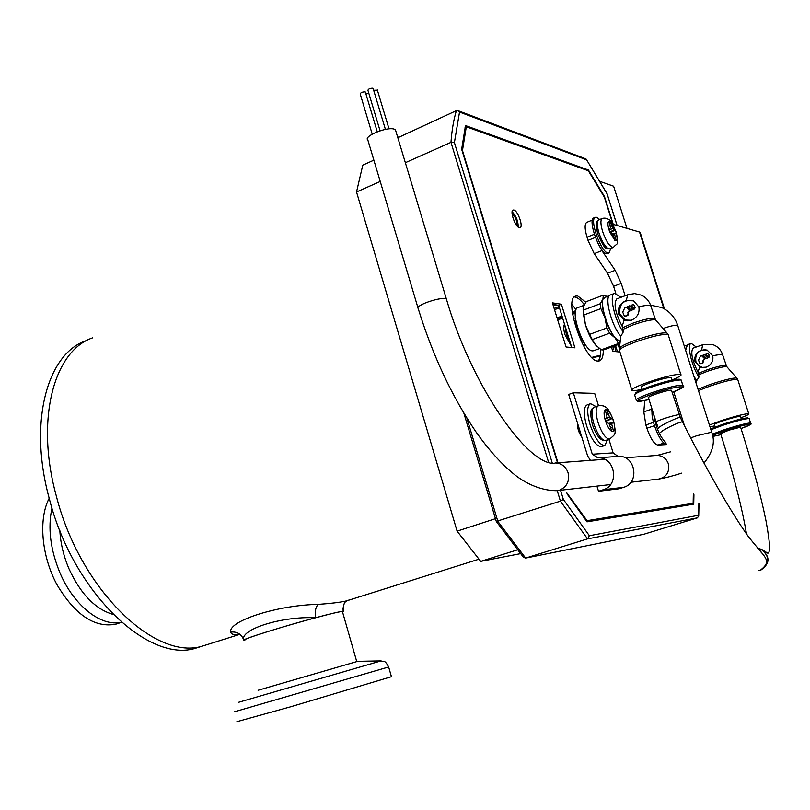 <?xml version="1.0" encoding="UTF-8"?>
<svg xmlns="http://www.w3.org/2000/svg" width="810" height="810" viewBox="0 0 810 810"><rect width="100%" height="100%" fill="white"/><g stroke="black" fill="none" stroke-linecap="round" stroke-linejoin="round"><path stroke-width="1.21" d="M516.982 225.848C517.195 220.978 515.565 216.888 512.082 213.567M687.123 505.045L687.71 504.539L687.123 505.045M589.184 521.245L588.07 520.952L589.184 521.245M691.183 503.881L691.153 504.579M557.523 462.793L461.659 149.253L465.497 125.56L588.435 170.029L604.402 196.374L613.251 224.39M693.927 494.728L693.735 504.154L587.007 521.842L567 493.776M587.432 170.454L588.435 170.029M698.858 503.182L698.726 515.808L697.471 517.833L643.636 534.306M607.065 193.661L617.058 225.494M585.235 158.638L586.399 159.459L607.034 193.782M397.842 137.74L456.384 110.646L458.541 110.869L459.533 112.074L586.511 159.813M405.354 162.699L450.967 142.357L454.4 142.58L459.533 112.074M463.846 413.1L496.287 521.407L560.429 501.147L563.365 499.426L560.56 490.263M496.408 521.589L523.371 557.179L525.528 558.11L587.544 538.873L589.376 535.724L563.365 499.426M600.271 356.096L592.12 357.736M559.426 307.719L554.526 309.673M557.341 318.786L562.251 316.872M572.397 312.933L575.424 311.759M520.395 553.676L480.715 561.37L457.103 531.147L356.522 191.98L362.779 165.149L373.866 160.147M356.522 191.98L380.234 181.46M480.715 561.37L517.286 549.909M495.487 518.673L457.103 531.147M238.748 634.271C233.715 634.989 231.052 634.25 230.739 632.043C228.035 621.037 277.638 605.009 318.34 604.371C330.895 603.46 340.028 602.356 345.718 601.06L348.644 600.139M56.244 495.72C80.058 590.146 156.35 662.226 203.523 645.742L207.805 644.396L203.523 645.742C156.35 662.226 80.058 590.146 56.244 495.72C35.194 419.266 53.986 350.781 92.593 337.851C53.986 350.781 35.194 419.266 56.244 495.72M342.579 612.077L343.086 611.327C340.514 611.388 331.29 613.534 315.424 617.767C284.016 626.15 242.534 639.12 243.81 640.102L244.863 640.224M318.34 604.371C315.758 606.67 314.786 611.135 315.424 617.767C281.688 616.046 239.476 629.491 243.81 640.102C241.562 634.139 237.208 631.446 230.739 632.043M343.258 611.347L342.944 607.854M201.001 646.532L196.698 647.889C149.313 664.423 72.93 592.616 49.228 498.413C28.269 422.132 47.253 353.707 86.022 340.696M391.443 676.694L290.608 706.796L236.885 721.69M357.726 661.324L258.076 690.272M117.926 623.487L115.83 624.186C94.659 628.135 75.006 614.922 56.872 584.526C41.401 555.721 38.354 518.896 49.187 498.282M244.812 640.072C243.142 639.758 250.887 636.903 268.039 631.516C297.027 622.424 339.755 610.973 342.417 611.52L342.539 611.925M699.789 366.768L694.99 361.543C694.099 356.197 696.276 352.38 701.541 350.112L707.049 350.001L712.719 355.701C713.59 361.047 711.403 364.875 706.158 367.163L701.389 367.416L699.789 366.768L697.987 372.165C692.115 360.268 690.434 352.279 692.965 348.189L702.594 344.766M705.449 349.667C698.109 350.224 694.919 354.213 695.891 361.625L698.696 365.776L703.08 367.659M720.93 433.613L720.616 433.593C718.389 433.34 737.515 427.174 740.33 427.234L729.354 430.029L720.596 433.583C733.344 473.759 741.98 507.202 746.506 533.932M710.654 428.915L723.067 424.187C735.571 420.167 743.762 418.071 747.65 417.869L748.025 418.061M710.917 429.735L723.087 425.199C736.27 420.967 744.896 418.75 748.977 418.537L749.29 418.932M740.522 416.593L740.441 416.36C738.123 416.35 732.544 417.757 723.725 420.582C717.093 422.83 714.005 424.187 714.46 424.642L715.21 426.961M697.987 372.165L698.372 373.38L707.019 369.856C716.961 366.555 723.289 365.047 726.003 365.34L726.124 365.705M693.978 376.539L696.772 380.518L699.01 377.085L698.676 374.817L707.363 371.304C717.164 368.034 723.624 366.464 726.712 366.606L727.026 366.91M698.028 389.245L709.935 384.537C723.533 380.042 732.432 377.855 736.634 377.966L737.029 378.331M709.418 425.037L721.335 420.623C735.794 415.986 744.917 413.687 748.723 413.707C749.554 414.133 746.952 415.49 740.897 417.778M708.831 354.355L709.459 356.319L708.861 357.483L705.804 354.203L707.879 353.676L708.831 354.355L707.839 353.666M704.771 354.699L707.829 357.979L705.966 358.496L702.918 355.215L704.771 354.699M704.933 358.992L701.885 355.722L700.508 356.066L698.554 360.015L699.496 362.951L700.184 363.609L702.695 362.91L703.029 360.622L704.933 358.992L701.581 355.691M700.508 363.639L702.989 362.941L703.333 360.642M714.845 425.817L710.005 426.89M695.972 382.806L696.701 380.437M698.676 374.817L698.372 373.38M699.01 377.085C691.811 367.001 686.505 343.754 691.254 343.359L696.246 347.024M691.041 343.44L687.447 344.716L685.635 350.305M708.861 357.483L709.459 356.319M708.537 354.324L709.165 356.289M704.477 354.669L707.829 357.979M707.525 357.949L705.966 358.496M704.629 358.972L703.029 360.622M624.085 319.96L618.546 313.905C617.564 307.719 620.096 303.284 626.14 300.601L633.552 300.814L638.877 306.919C639.819 313.106 637.278 317.55 631.263 320.274L624.085 319.96L622.191 326.359C615.246 312.741 613.423 303.598 616.744 298.91L627.628 294.789M633.592 300.824C623.72 299.244 619.103 303.669 619.741 314.088L625.593 320.426L627.153 320.882M648.952 397.842L648.486 397.771C645.519 397.153 667.278 389.843 671.065 390.197L671.591 390.582M575.434 317.844L573.369 318.472M575.748 323.119L577.054 330.277L582.076 340.301M583.311 345.414L585.286 344.544M571.273 346.002L565.015 334.773C563.507 329.559 563.345 326.035 564.519 324.202M570.392 343.146L566.281 333.892L564.752 324.942M584.061 305.269L577.905 307.608C569.076 308.853 583.372 351.216 592.535 350.872L593.791 350.669M619.883 343.825L618.496 343.521L601.293 349.798L603.379 349.991L619.863 343.987M635.06 394.176L635.323 393.67C635.111 392.445 640.123 389.995 650.359 386.329C664.473 381.601 674.143 379.232 679.347 379.222L680.096 379.596M634.513 395.189C634.291 393.903 639.566 391.331 650.339 387.474C665.212 382.512 675.388 380.011 680.866 379.981L681.534 380.771M671.439 378.047L671.298 377.592C668.26 377.328 661.649 378.898 651.442 382.29C643.99 384.983 640.659 386.694 641.439 387.423L642.087 389.478M620.176 340.899L619.873 340.878C611.044 341.081 596.575 298.394 605.08 297.29L609.262 295.701M622.191 326.359L622.637 327.767L632.245 323.403C643.727 319.413 651.25 317.753 654.784 318.431L655.006 319.089M614.375 293.443L610.365 294.962C603.713 295.68 611.54 326.481 620.895 336.13L623.265 332.009L622.951 329.407L632.62 325.053C643.758 321.175 651.382 319.434 655.482 319.828L656.049 320.416M619.336 350.052L619.306 348.978C618.739 347.368 624.054 344.452 635.253 340.251C650.713 334.905 661.233 332.464 666.812 332.92L667.551 333.609M642.036 389.337C636.599 390.531 633.248 390.916 631.992 390.501C630.706 389.316 636.133 386.532 648.283 382.148C665 376.569 675.844 373.997 680.795 374.433C682.05 375.182 679.134 377.025 672.047 379.961M634.453 305.421L635.172 307.699L634.443 309.025L630.96 305.248L633.45 304.651L634.453 305.421L633.379 304.631M629.836 305.886L633.309 309.653L631.142 310.26L627.669 306.484L629.836 305.886M630.018 310.888L626.545 307.122L624.925 307.517L622.718 312.133L624.439 316.254L627.426 315.444L628.165 313.905L627.801 312.771L630.018 310.888L626.15 307.051M624.874 316.335L627.811 315.505L628.55 313.966L628.196 312.832M619.458 347.976L620.824 336.059M622.951 329.407L622.637 327.767M623.265 332.009C614.506 320.183 608.755 294.02 614.679 293.321L620.916 297.331M618.496 343.521L615.144 337.983L609.565 333.204L606.923 327.969L604.989 317.874L600.868 308.61L583.605 315.11L585.519 325.144L583.058 309.005M620.116 341.445L615.144 337.983C611.165 333.153 607.783 326.45 604.989 317.874C602.427 309.329 601.739 303.031 602.934 298.981L603.339 295.134L586.278 301.624L583.625 306.312L583.605 315.11M606.923 327.969L589.609 334.388L592.262 339.582L609.565 333.204M606.761 296.652L605.424 295.498L603.339 295.134M606.417 296.774L602.934 298.981L600.331 303.699L583.119 310.21M601.293 349.798L595.715 345.111L592.262 339.582M589.609 334.388L585.519 325.144C588.283 333.69 591.685 340.342 595.715 345.111L596.636 346.093M600.331 303.699L600.868 308.61M634.443 309.025L635.172 307.699M634.068 305.36L634.777 307.628M629.441 305.826L633.309 309.653M632.924 309.592L631.142 310.26M629.623 310.827L628.55 311.222L627.801 312.771M600.058 181.45L613.615 186.209L626.981 228.379M592.424 220.067L586.865 222.315C584.516 223.722 584.577 228.693 587.027 237.198L588.019 240.368L595.421 237.421M597.871 243.091L601.901 250.624L594.206 253.662L588.019 240.368M615.792 293.281L613.595 286.294L607.53 273.253L615.175 270.297L601.901 250.624M615.175 270.297L621.229 283.378L613.595 286.294M625.128 295.741L621.229 283.378M653.478 422.385L645.874 424.966L643.808 411.855L651.716 409.151L651.787 408.281M651.716 409.151L652.313 416.421M663.846 308.58L639.535 232.035L612.694 224.228M607.53 273.253L594.206 253.662M645.874 424.966L646.896 428.227C650.511 438.615 654.176 444.224 657.882 445.065L666.772 444.558M643.808 411.855L644.78 400.545M639.535 232.035L640.366 233.027M615.428 240.681L616.238 240.732L614.861 240.368L609.768 232.045L611.125 232.429L612.431 233.796L614.861 240.368M610.71 232.308L615.327 230.081L612.684 228.329L610.264 221.788L608.877 221.373L610.507 227.711L609.9 228.541L608.543 228.157L609.768 232.045M609.282 222.679L610.264 221.788L615.327 230.081L616.542 233.928C617.443 237.826 617.341 240.094 616.238 240.732L614.608 234.394L615.205 233.553L616.542 233.928M612.562 234.08L615.205 233.553M612.876 234.789L614.608 234.394M613.909 237.32L615.053 236.955M610.224 226.041L611.449 225.555M609.12 230.192L612.684 228.329M609.991 232.116L613.98 229.696M608.826 229.22L609.9 228.541M606.184 422.881L607.733 422.85L609.231 424.106L611.995 431.548C609.991 430.424 608.047 427.528 606.184 422.881L604.787 418.385C603.764 413.728 603.896 410.812 605.192 409.647L606.771 409.647C608.776 410.822 610.699 413.707 612.532 418.294L611.013 418.314L609.525 417.059L606.771 409.647L605.526 410.741M611.995 431.548L613.565 431.497L611.702 424.055L612.39 422.769L613.919 422.739L612.532 418.294L605.708 421.565M580.011 431.203L578.401 425.999M580.628 433.228L579.069 430.272L578.056 424.885M605.192 409.647L607.044 417.079L606.346 418.365L604.787 418.385M604.979 419.145L606.346 418.365M611.925 431.335L613.565 431.497C614.82 430.272 614.942 427.346 613.919 422.739M608.34 423.357L612.39 422.769M609.404 424.481L611.702 424.055M610.75 427.558L612.208 427.143M606.629 414.528L608.128 413.991M604.999 419.246L609.525 417.059M605.617 421.301L611.013 418.314M612.411 350.133L613.737 349.555L612.897 346.872L612.147 346.801M613.737 349.555L612.178 349.404M372.215 134.146L360.197 93.97C360.693 92.603 362.333 91.915 365.118 91.895L365.442 92.32M380.062 130.795L367.922 90.305C368.428 88.938 370.069 88.239 372.863 88.219L373.177 88.654M373.673 90.305L377.379 90.183M711.676 432.175L696.701 435.74L690.657 437.937M417.879 307.496L367.851 140.019C362.931 136.404 387.291 126.37 394.278 129.185L395.452 129.823L395.887 131.25M365.938 93.97L368.833 93.322M597.821 486.01L596.98 486.283L598.519 491.275L603.156 489.777C619.883 485.291 615.225 456.688 597.972 457.842L592.292 454.228L573.328 392.779L568.671 394.429L587.584 455.797L590.399 460.363M598.519 491.275L619.194 488.754L623.71 487.296C640.001 482.942 635.465 455.25 618.668 456.364L597.335 457.863M592.292 454.228L613.129 452.871L608.928 439.324M598.499 405.719L594.662 393.356L573.328 392.779M613.129 452.871L618.04 456.394M596.038 406.569L590.581 403.674C586.946 405.709 586.784 412.725 590.095 424.724C594.844 438.25 599.724 445.186 604.736 445.53L607.601 439.779M590.227 403.795L587.169 404.868C583.514 406.914 583.342 413.92 586.642 425.908C591.391 439.425 596.281 446.35 601.314 446.685L601.668 446.563M607.682 253.52L606.406 253.621C599.177 252.781 587.392 218.882 593.983 217.91L595.289 217.384M610.831 248.417L608.988 253.014L607.935 253.014C600.736 252.173 588.941 218.265 595.512 217.293L596.707 217.313L599.704 219.49M666.215 443.809C660.788 445.065 649.964 418.77 652.303 409.951M665.739 442.523C659.745 436.539 655.746 427.224 653.761 414.578M518.268 227.124C518.187 221.181 516.132 216.047 512.122 211.724M519.311 227.671L520.01 227.661C523.584 226.992 517.924 210.721 513.874 210.033L513.145 210.033C509.551 210.681 515.292 227.104 519.311 227.671M598.053 361.047C600.018 359.113 600.848 355.195 600.564 349.302M584.324 304.732C580.861 300.115 577.753 297.533 575.019 296.997L574.401 296.936M585.843 302.241L577.692 295.964L575.89 296.055C562.626 297.867 584.304 361.847 597.942 361.037L599.258 360.926C602.002 360.005 603.339 356.37 603.288 350.011M566.666 492.693L587.078 520.668L693.147 503.263L693.34 493.715M612.927 224.299L604.371 197.174L588.374 170.799L466.297 126.775L462.469 150.508L557.948 462.763M561.411 304.236L552.41 302.849L566.058 346.994L574.918 347.814L561.411 304.236L558.667 305.289L552.896 304.408M577.449 422.901C577.196 427.771 578.684 432.601 581.914 437.38M619.285 348.229L618.151 344.604M611.449 347.055L612.785 351.348L619.933 352.006M571.749 347.52L558.667 305.289M586.511 521.215L693.147 503.263M617.493 351.783L615.539 345.556M466.297 126.775L465.051 127.332M587.078 520.668L586.278 520.921M571.971 304.408L575.991 309.602M614.598 345.91L615.985 351.641M552.39 463.482L454.4 142.58M698.564 515.271L589.376 535.724M456.384 110.646C453.691 119.536 451.889 130.106 450.967 142.357L548.704 462.723M557.219 490.637L560.429 501.147L587.544 538.873L697.471 517.833M555.751 304.843L553.321 305.775M398.773 136.849L398.135 138.743M466.874 418.041L497.867 521.417L525.629 558.08L643.899 534.246M575.626 310.716L572.285 312.022M561.988 316.022L557.077 317.925M554.141 308.428L559.042 306.504M575.282 313.116L572.579 314.169M562.616 318.036L557.705 319.95M600.402 355.225L591.786 357.412M388.648 666.974L234.171 711.879M381.095 660.889L238.697 702.26M121.348 622.202C101.331 627.153 73.821 605.789 59.92 572.751C50.352 549.484 47.699 527.897 51.962 508.012M113.025 614.395C95.307 609.191 80.625 594.003 69.002 568.843C63.595 556.146 60.547 543.368 59.839 530.52M712.203 434.2L724.504 429.644C738.295 425.25 746.992 423.033 750.597 422.982L750.688 423.336M720.961 434.676L712.678 436.468L720.961 434.686M712.476 435.416L725.122 430.636C745.949 423.711 759.8 421.959 741.029 428.51M701.541 350.112L702.746 344.706L712.729 344.584C717.478 346.255 720.697 349.434 722.399 354.122L722.53 354.517M712.719 355.701L722.399 354.122L726.712 366.606M698.463 390.612L710.279 385.985C724.656 381.257 733.789 379.039 737.667 379.333L737.819 379.819M672.168 392.384C694.079 384.234 676.866 385.327 652.718 393.822C634.22 400.899 632.995 402.813 649.043 399.573C635.678 402.408 638.29 401.497 636.366 400.434C635.162 399.391 640.366 396.789 651.969 392.637C667.916 387.362 678.243 384.882 682.941 385.206L683.134 385.894M626.14 300.601L627.861 294.708L634.676 293.584L641.388 295.154C645.894 297.31 648.992 300.733 650.673 305.441L650.896 306.15M638.877 306.919C644.325 305.522 648.04 304.955 650.035 305.238L650.673 305.441L655.482 319.828M631.76 389.772L619.61 350.953C618.232 349.475 623.568 346.467 635.627 341.921C652.253 336.221 663.096 333.771 668.149 334.57L668.432 335.472M594.317 234.282L587.027 237.198M664.089 443.009L657.882 445.065M654.429 425.685L646.896 428.227M609.839 248.802L608.796 248.883C605.343 247.202 602.063 241.896 598.944 232.946C596.778 225.464 596.707 221.11 598.722 219.885L602.184 218.498M613.312 247.445L612.451 247.435C609.019 245.754 605.738 240.438 602.62 231.478C600.443 223.995 600.362 219.642 602.367 218.416C604.766 217.809 606.923 218.214 608.857 219.642C610.102 219.429 612.552 223.59 616.218 232.126C618.425 247.263 618.374 241.471 613.312 247.445L609.657 248.873C606.619 248.113 606.082 252.933 597.658 233.867M608.543 228.157C607.642 224.228 607.753 221.97 608.877 221.373M605.779 440.387L605.111 440.539C601.162 439.698 597.415 434.16 593.872 423.934C591.229 414.406 591.351 408.827 594.236 407.197L598.084 405.861M598.043 422.506C595.39 412.958 595.502 407.379 598.367 405.759C602.225 405.304 604.817 405.952 606.133 407.693C607.409 407.47 609.889 411.753 613.565 420.542C616.248 435.243 615.954 433.502 609.646 439.081L609.262 439.142C605.333 438.281 601.597 432.742 598.043 422.506M609.971 438.969L605.495 440.488C600.797 441.227 596.423 435.952 592.404 424.663M763.739 554.88L761.197 552.41M759.486 570.392L760.043 570.25M758.808 570.584L761.4 569.744C769.834 563.092 769.814 556.328 761.319 549.453L757.451 548.319M660.788 432.682C660.271 432.074 663.269 430.11 669.779 426.769C676.421 423.539 680.663 421.899 682.486 421.838L682.638 422.132M657.791 426.536L656.171 422.233C653.123 421.747 677.352 413.94 679.246 414.811L679.266 414.821M680.339 417.474L671.48 390.258M760.732 570.027C770.087 563.669 770.381 556.784 761.613 549.372L757.35 548.208M658.621 428.318C655.573 427.984 678.253 416.613 680.299 417.464L682.486 421.838C705.287 467.492 731.359 512.77 748.146 536.26C765.136 558.272 772.679 560.166 760.843 569.855M677.798 325.681L677.281 325.154C674.538 325.063 669.799 326.187 663.066 328.506M630.879 482.244L658.621 479.085C666.549 477.171 669.779 472.048 668.331 463.725C666.306 458.399 662.55 455.635 657.052 455.423L655.908 455.503M395.452 129.823L446.33 298.809L445.227 298.475C440.549 298.252 434.059 299.7 425.736 302.798C419.519 305.4 416.988 307.284 418.152 308.438C432.753 355.641 452.02 396.768 475.946 431.821C489.129 450.451 502.22 464.899 515.231 475.156C524.1 482.183 540.037 490.931 557.067 490.658L559.69 490.111C566.99 486.83 569.784 481.039 568.073 472.716C565.765 466.479 561.492 463.229 555.245 462.966L554.01 463.442C526.065 464.16 470.559 382.978 446.33 298.809L446.614 299.751M603.156 489.777L623.71 487.296M698.726 515.808L699.01 503.445M617.129 225.514L607.085 193.722M607.085 193.711L586.399 159.459M585.974 158.912L458.541 110.869M575.272 313.156L572.579 314.209M562.626 318.077L557.715 319.99M525.528 558.11L643.818 534.266M559.437 307.759L554.536 309.714M600.413 355.185L591.766 357.392M478.842 559.224L346.356 600.939C347.034 602.964 343.622 598.469 343.086 611.327M239.315 634.493L196.698 647.889M357.645 661.324L381.054 660.889C383.798 662.276 384.426 658.976 388.658 667.015L391.493 676.846M121.47 622.313L115.83 624.186M356.734 661.547L342.417 611.52M701.389 367.416L702.047 367.467M726.762 366.616L736.685 377.976M748.723 413.707L737.667 379.333L736.634 377.966M684.298 346.113L686.617 345.293M741.271 418.922L740.441 416.36M741.029 428.52C758.443 421.382 747.508 425.27 750.597 422.982L749.179 418.578M747.65 417.869L748.977 418.537M624.844 320.325L625.593 320.426M584.243 345.414L583.463 345.698M599.542 348.573L593.467 350.791M636.154 399.775L634.777 395.361M655.563 319.859L666.924 332.95M680.795 374.433L668.149 334.57L666.812 332.92M672.087 380.103L671.298 377.592M672.178 392.384C681.888 388.061 685.513 386.127 683.043 386.572L681.321 380.082M679.347 379.222L680.866 379.981M584.739 343.734C579.312 337.284 576.254 329.002 575.556 318.887M574.077 317.864L573.308 318.158M640.153 232.338L664.473 308.934M597.618 233.756C594.773 219.54 596.524 222.79 598.489 219.986M592.383 424.592C588.617 407.491 592.404 409.212 593.862 407.339M740.624 427.255C752.369 464.11 760.884 495.578 766.179 521.66C770.938 548.572 769.844 551.853 767.91 553.271L761.613 549.372L757.492 548.38M656.08 421.959L648.375 397.447M650.572 305.147L661.8 307.577C669.536 311.172 674.831 317.075 677.666 325.266L711.615 431.943C715.463 441.744 712.911 452.122 703.971 463.087M625.168 457.782L657.052 455.423L670.528 451.848M365.35 92.036L377.268 131.787M373.086 88.361L385.418 129.408M377.298 89.9L389.013 128.881M610.517 484.562L557.472 490.607M604.655 459.3L555.245 462.966M681.817 473.091C672.735 475.996 665.101 477.981 658.915 479.044M673.728 391.787L684.521 425.898M597.972 457.842L618.668 456.364M597.122 457.873L617.838 456.394M604.736 445.53L601.314 446.685M607.46 253.611L608.988 253.014"/></g></svg>
